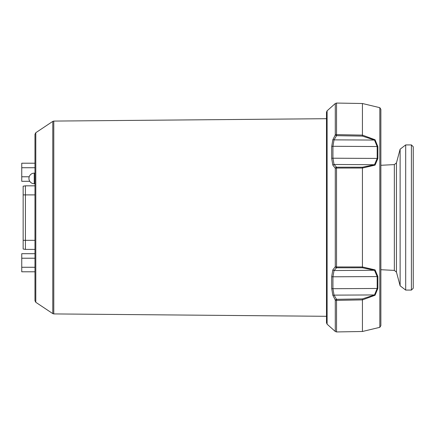 <?xml version="1.0" encoding="UTF-8"?>
<svg xmlns="http://www.w3.org/2000/svg" width="435" height="435" viewBox="0 0 435 435"><rect width="100%" height="100%" fill="white"/><g stroke="black" fill="none" stroke-linecap="round" stroke-linejoin="round"><path stroke-width="0.65" d="M53.788 313.923L52.782 313.613L35.795 302.292L35.795 132.708L52.782 121.387L53.788 121.077L53.788 313.923L326.489 316.305L326.489 320.573M327.109 324.189L326.489 322.813L326.489 112.186L327.109 110.811L327.109 324.189L335.282 331.475L335.282 300.03L332.797 295.158L331.698 288.41L331.698 276.535L332.797 269.939L335.282 266.753L335.282 168.247L332.797 165.061L331.698 158.465L331.698 146.59L332.797 139.842L335.282 134.97L335.282 103.525L336.543 103.057L336.543 134.632L362.431 135.116L375.062 139.76L377.879 146.633L377.879 158.503L375.062 165.126L362.431 168.03L362.431 266.97L375.062 269.874L377.879 276.497L377.879 288.367L375.062 295.24L362.431 299.884L362.431 331.486L336.543 331.943L336.543 300.367A1.843 1.332 180 0 1 335.282 300.03L336.527 299.318L362.42 298.888L374.486 294.946L377.178 288.459L332.938 288.709L334.042 295.126L336.527 299.318L336.543 300.367L362.431 299.884L362.42 298.888M53.788 121.077L326.489 118.695L326.489 116.025M326.489 114.046L326.489 116.107M326.489 127.716L326.489 206.5M380.864 109.332L380.864 325.668L379.831 327.327L379.831 107.673L380.864 109.332M377.879 158.503A1.843 0.984 -0 0 0 377.178 158.422L377.178 146.541L374.486 140.054L362.42 136.111L336.527 135.682L334.042 139.874L332.938 146.291L332.938 158.215L334.042 164.474L336.527 167.198L362.42 167.214L374.486 164.713L377.178 158.422L332.938 158.215A1.843 0.984 0 0 0 331.698 158.465M377.879 288.367A1.843 1.18 0 0 1 377.178 288.459L377.178 276.578L374.486 270.287L362.42 267.786L336.527 267.802L334.042 270.526L332.938 276.785L332.938 288.709A1.843 1.18 -0 0 1 331.698 288.41M375.062 165.126A1.843 1 -135.4 0 0 374.486 164.713L334.042 164.474A1.843 1.185 -19.8 0 0 332.797 165.061M332.797 139.842A1.843 0.897 -162.8 0 1 334.042 139.874L374.486 140.054A1.843 0.74 -40 0 1 375.062 139.76M362.42 167.214L362.431 168.03L336.543 168.046A1.843 0.794 180 0 0 335.282 168.247A1.843 1.359 -56.1 0 1 336.527 167.198L336.543 266.954L362.431 266.97L362.42 267.786M336.527 135.682L335.282 134.97A1.843 1.332 -0 0 1 336.543 134.632L336.527 135.682M375.062 295.24A1.843 0.74 -140 0 1 374.486 294.946L334.042 295.126A1.843 0.897 -17.2 0 1 332.797 295.158M332.797 269.939A1.843 1.185 -160.2 0 0 334.042 270.526L374.486 270.287A1.843 1 -44.6 0 0 375.062 269.874M336.527 267.802A1.843 1.359 -123.9 0 1 335.282 266.753A1.843 0.794 -0 0 0 336.543 266.954L336.527 267.802M34.974 249.396L25.415 249.396L23.147 249.032L23.147 186.185L25.415 185.827L25.415 194.896L23.147 194.896M35.795 132.708L34.974 134.241L34.974 300.759L35.795 302.292M29.776 181.303L21.75 181.303L21.75 167.731L34.974 167.731M21.75 176.779L29.205 176.779M21.75 167.731L21.75 163.207L34.974 163.207M34.974 267.269L21.75 267.269L21.75 271.793L34.974 271.793M21.75 267.269L21.75 258.221L34.974 258.221M21.75 258.221L21.75 253.697L34.974 253.697M380.864 165.289L394.349 164.593L394.349 270.407L396.454 272.114L400.124 285.811L405.686 290.08L411.407 290.08L411.407 144.92L413.25 146.764L413.25 288.236L411.407 290.08M394.349 164.593L396.454 162.886L400.124 149.189L405.686 144.92L411.407 144.92M336.543 103.057L362.431 103.514L362.42 136.111M377.879 146.633A1.843 1.18 0 0 0 377.178 146.541L332.938 146.291A1.843 1.18 0 0 0 331.698 146.59M377.879 276.497A1.843 0.984 -0 0 1 377.178 276.578L332.938 276.785A1.843 0.984 -0 0 1 331.698 276.535M34.974 173.141L34.24 173.141L34.24 183.739L34.974 183.739M25.415 249.396L25.415 240.327L23.147 240.327M34.974 240.327L25.415 240.327L25.415 194.896L34.974 194.896M52.782 313.613L52.782 121.387M400.124 149.189L400.124 285.811M405.686 144.92L405.686 290.08M396.454 162.886L396.454 272.114M335.282 331.475L336.543 331.943M362.431 331.486L379.831 327.327M362.431 103.514L379.831 107.673M327.109 110.811L335.282 103.525M34.24 173.141A5.302 5.302 0 0 0 28.938 178.442A5.302 5.302 0 0 0 34.24 183.739M34.974 185.827L25.415 185.827M380.864 269.711L394.349 270.407"/></g></svg>
